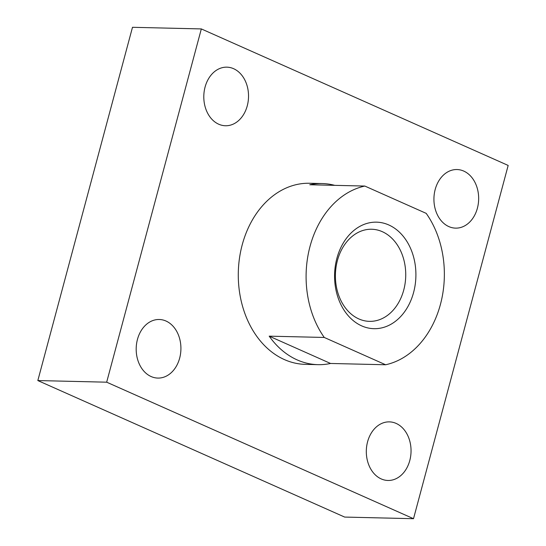 <?xml version="1.0" encoding="UTF-8"?>
<svg xmlns="http://www.w3.org/2000/svg" width="546" height="546" viewBox="0 0 546 546"><rect width="100%" height="100%" fill="white"/><g stroke="black" fill="none" stroke-linecap="round" stroke-linejoin="round"><path stroke-width="0.82" d="M426.194 213.363A90.575 69.124 -88.6 0 1 440.431 304.422A90.575 69.124 -88.6 0 1 385.626 364.762L324.263 337.455A90.575 69.124 -88.6 0 1 310.026 246.403A90.575 69.124 -88.6 0 1 364.83 186.056L426.194 213.363M388.752 224.945A53.276 40.663 -88.6 0 1 401.685 315.424A53.276 40.663 -88.6 0 1 335.251 285.865A53.276 40.663 -88.6 0 1 388.752 224.945M334.753 185.353A90.575 69.124 91.4 0 0 322.29 183.565L309.555 183.265A90.575 69.124 91.4 0 0 239.462 258.306A90.575 69.124 91.4 0 0 284.432 359.602A90.575 69.124 91.4 0 0 305.282 364.359L318.018 364.66A90.575 69.124 91.4 0 0 330.555 363.465L269.192 336.159A90.575 69.124 91.4 0 0 318.018 364.66M385.626 364.762L330.555 363.465M324.263 337.455L269.192 336.159M364.83 186.056L309.753 184.76A90.575 69.124 91.4 0 1 322.29 183.565M201.331 28.924L132.487 27.3L37.831 380.562L344.669 517.076L413.513 518.7L508.169 165.438L201.331 28.924L106.675 382.186L37.831 380.562M106.675 382.186L413.513 518.7M477.388 208.224A29.307 22.366 91.4 0 0 456.982 169.54A29.307 22.366 91.4 0 0 433.933 198.314A29.307 22.366 91.4 0 0 455.596 228.132A29.307 22.366 91.4 0 0 477.388 208.224M409.773 460.558A29.307 22.366 91.4 0 0 389.366 421.874A29.307 22.366 91.4 0 0 366.318 450.641A29.307 22.366 91.4 0 0 387.988 480.466A29.307 22.366 91.4 0 0 409.773 460.558M247.256 105.842A29.307 22.366 91.4 0 0 226.856 67.158A29.307 22.366 91.4 0 0 203.808 95.925A29.307 22.366 91.4 0 0 225.471 125.751A29.307 22.366 91.4 0 0 247.256 105.842M179.648 358.169A29.307 22.366 91.4 0 0 159.241 319.492A29.307 22.366 91.4 0 0 136.193 348.259A29.307 22.366 91.4 0 0 157.862 378.078A29.307 22.366 91.4 0 0 179.648 358.169M382.261 231.661A46.069 35.162 -88.6 0 1 405.139 283.183A46.069 35.162 -88.6 0 1 369.485 321.355A46.069 35.162 -88.6 0 1 335.421 274.474A46.069 35.162 -88.6 0 1 371.655 229.245A46.069 35.162 -88.6 0 1 382.261 231.661"/></g></svg>
